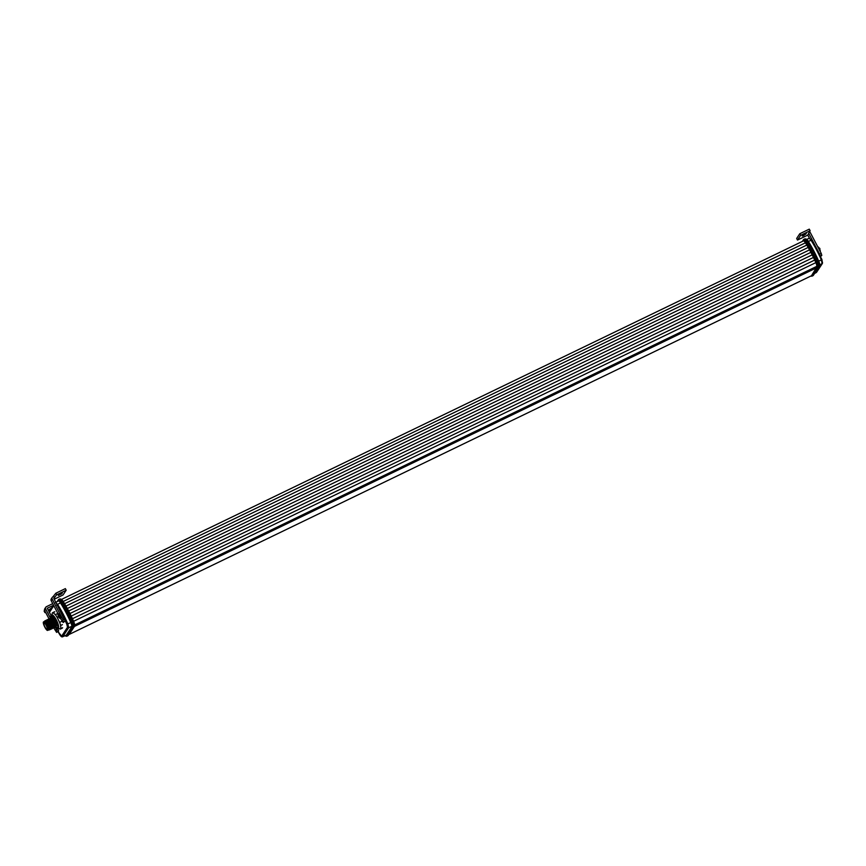 <?xml version="1.0" encoding="UTF-8"?>
<svg xmlns="http://www.w3.org/2000/svg" width="866" height="866" viewBox="0 0 866 866"><rect width="100%" height="100%" fill="white"/><g stroke="black" fill="none" stroke-linecap="round" stroke-linejoin="round"><path stroke-width="1.3" d="M820.318 250.794L818.327 246.994M803.713 235.541L806.322 233.344L802.814 235.108L802.252 236.017L803.713 235.541M804.774 239.005A5.705 1.342 64.2 0 1 804.925 238.875A5.705 1.342 64.2 0 1 805.207 238.864A5.705 1.342 64.2 0 1 807.437 241.289A39.187 9.255 64.2 0 1 813.066 251.097A39.187 9.255 64.2 0 1 818.164 261.727A5.705 1.342 64.2 0 1 819.236 266.392A5.705 1.342 64.2 0 1 819.193 266.479L813.271 275.464A5.705 1.342 64.2 0 1 813.131 275.594A5.705 1.342 64.2 0 1 812.936 275.626M802.381 241.408L803.583 239.579A5.705 1.342 64.2 0 1 803.735 239.449A5.705 1.342 64.2 0 1 806.246 241.863A39.187 9.255 64.2 0 1 811.875 251.67A39.187 9.255 64.2 0 1 816.974 262.301A5.705 1.342 64.2 0 1 818.013 267.053L812.081 276.038A5.705 1.342 64.2 0 1 811.94 276.167A5.705 1.342 64.2 0 1 811.659 276.189L810.933 276.005M819.268 266.306L819.658 265.461A4.979 1.18 -115.8 0 0 819.691 265.386A4.979 1.18 -115.8 0 0 818.76 261.305A38.461 9.093 -115.8 0 0 813.748 250.88A38.461 9.093 -115.8 0 0 808.227 241.246A4.979 1.18 -115.8 0 0 806.278 239.135L805.207 238.864M71.532 626.432L68.674 627.709L67.851 623.931A37.866 8.952 -115.8 0 0 62.969 613.767A37.866 8.952 -115.8 0 0 57.578 604.371L60.339 602.898M57.654 631.043L61.594 636.229L67.494 627.287L66.834 624.256L70.72 622.665M56.81 605.172L57.578 604.371L55.467 602.563M65.491 635.525L62.655 636.759L65.61 635.417M816.454 266.739L74.628 625.198L816.67 266.403A4.525 1.072 64.2 0 0 815.859 262.625A38.007 8.985 64.2 0 0 814.7 260.049L72.452 618.725M71.218 616.094L813.477 257.418A5.434 1.288 -115.8 0 0 814.7 260.049M69.951 613.518L812.211 254.853A5.434 1.288 -115.8 0 0 813.477 257.418M68.652 610.995L810.912 252.32A5.434 1.288 -115.8 0 0 812.211 254.853M67.332 608.517L809.58 249.852A5.434 1.288 -115.8 0 0 810.912 252.32M65.968 606.092L808.216 247.427A5.434 1.288 -115.8 0 0 809.58 249.852M64.571 603.71L806.831 245.046A5.434 1.288 -115.8 0 0 808.216 247.427M803.334 240.997A4.525 1.072 64.2 0 1 803.453 240.889A4.525 1.072 64.2 0 1 805.445 242.805A38.007 8.985 64.2 0 1 806.831 245.046M799.783 233.733L800.617 235.325L810.121 230.735L809.288 229.144L799.783 233.733L796.666 238.475L797.499 240.066L800.617 235.325M810.121 230.735L807.794 235.087L797.499 240.066M809.364 231.882A1.808 1.743 -146.6 0 1 810.392 232.781L821.228 253.413L819.647 254.182L808.812 233.539M820.567 256.498L821.791 255.416L821.228 253.413M801.667 241.755A1.808 1.743 33.4 0 0 801.461 241.841L791.178 246.821M821.791 255.416L820.383 256.098M819.885 255.048L819.647 254.182M809.45 238.258L807.794 235.087M814.57 273.494L816.584 272.26L822.473 263.329L821.888 259.443L811.81 240.239L809.082 238.345L811.832 240.337L819.929 255.199L822.505 262.441L816.032 272.682M808.227 241.495L811.074 240.272A37.866 8.952 64.2 0 1 821.336 259.822L821.856 259.421L821.336 259.822L822.159 263.61L819.766 264.855M821.336 259.822L818.608 261.261M816.79 267.702L74.433 626.421L69.139 634.453L811.496 275.734L816.887 266.793A4.979 1.18 -115.8 0 0 815.988 262.647A38.461 9.093 -115.8 0 0 805.456 242.588A4.979 1.18 -115.8 0 0 803.128 240.596L802.695 241.257M51.7 615.672A7.242 1.71 64.2 0 1 51.733 615.455L52.317 613.074A9.05 2.143 64.2 0 1 52.642 612.684A9.05 2.143 64.2 0 1 53.086 612.663L55.348 614.654A9.05 2.143 64.2 0 1 57.134 617.339L58.39 616.733L57.935 614.438L59.256 615.834L59.559 618.172L60.317 618.324A2.403 0.563 64.2 0 1 60.144 618.302M52.09 607.488L48.767 609.935L51.018 609.123M67.808 635.687A5.705 1.342 -115.8 0 0 68.003 635.655A5.705 1.342 -115.8 0 0 68.143 635.525L74.075 626.529A5.705 1.342 -115.8 0 0 74.119 626.454A5.705 1.342 -115.8 0 0 73.036 621.777A39.187 9.255 -115.8 0 0 67.938 611.158A39.187 9.255 -115.8 0 0 62.309 601.34A5.705 1.342 -115.8 0 0 60.079 598.926L61.15 599.196A4.979 1.18 64.2 0 1 63.099 601.307A38.461 9.093 64.2 0 1 68.63 610.941A38.461 9.093 64.2 0 1 73.632 621.366A4.979 1.18 64.2 0 1 74.563 625.447A4.979 1.18 64.2 0 1 74.53 625.512L74.151 626.356M51.733 615.455A7.242 1.71 64.2 0 1 55.359 618.237A7.242 1.71 64.2 0 1 58.682 626.735A7.242 1.71 64.2 0 1 57.784 627.969A7.242 1.71 64.2 0 1 57.459 627.774M57.134 617.339L59.602 622.416A9.05 2.143 64.2 0 1 60.62 625.512L60.837 628.597L62.612 627.731M47.359 629.106A3.713 0.877 64.2 0 1 47.359 629.095L47.316 628.5M51.733 627.265L52.523 626.887M53.54 626.399L54.103 626.118M43.776 623.466A3.713 0.877 -115.8 0 0 45.238 627.406A3.713 0.877 -115.8 0 0 47.186 629.495A3.713 0.877 -115.8 0 0 47.359 628.835A3.713 0.877 -115.8 0 0 45.909 624.906A3.713 0.877 -115.8 0 0 43.96 622.816A3.713 0.877 -115.8 0 0 43.776 623.466M47.619 630.394L48.409 630.004A4.709 1.115 -115.8 0 0 48.637 629.171A4.709 1.115 -115.8 0 0 46.786 624.191A4.709 1.115 -115.8 0 0 44.318 621.539L43.527 621.918A4.709 1.115 64.2 0 1 45.995 624.57A4.709 1.115 64.2 0 1 47.847 629.55A4.709 1.115 64.2 0 1 47.619 630.394A4.709 1.115 64.2 0 1 45.14 627.731A4.709 1.115 64.2 0 1 43.3 622.751A4.709 1.115 64.2 0 1 43.527 621.918M53.887 627.125L54.569 627.525L55.186 626.508L54.287 623.249L50.823 618.508M55.175 626.616L55.186 626.01C53.313 620.489 51.668 618.281 50.25 619.396M45.822 622.686L48.81 629.744L45.963 622.881A4.709 1.115 -115.8 0 0 45.822 622.686L43.993 621.691M44.707 622.069C46.125 620.965 47.771 623.163 49.643 628.684L46.991 622.816L44.989 621.203M49.578 629.658L50.336 629.485L50.434 628.305L49.535 625.544L47.782 622.427L45.79 620.825M45.497 621.387L45.519 622.059L45.508 621.387M50.423 628.911L49.546 625.533L46.223 620.857M49.936 629.041L51.126 629.106L51.224 627.926L48.572 622.048L46.916 620.446L44.848 620.9M46.288 621.301L46.277 621.312C47.706 620.197 49.351 622.394 51.224 627.915L51.213 628.521M50.726 628.662L51.408 629.052L52.025 628.034L51.126 624.776L47.652 620.045M51.928 628.294L51.126 624.776L47.803 620.088M51.516 628.272L52.198 628.673L52.815 627.655L51.917 624.397L48.442 619.655M52.794 627.763L52.815 627.157C50.932 621.636 49.286 619.428 47.868 620.543M53.508 627.525L52.707 624.007L49.243 619.277L44.675 610.573L45.692 609.036L50.239 617.696M53.584 627.374L52.718 624.007L49.394 619.32M53.097 627.514L53.779 627.904L54.396 626.887L53.497 623.628L50.033 618.898M54.385 626.995L53.508 623.628L50.185 618.941M48.756 629.117L49.741 629.777M51.776 627.428L52.718 627.904M60.988 617.967A2.403 0.563 -115.8 0 0 61.075 617.956A2.403 0.563 -115.8 0 0 61.14 617.902A2.403 0.563 -115.8 0 0 60.468 615.401A2.403 0.563 -115.8 0 0 58.985 613.637A2.403 0.563 -115.8 0 0 58.92 613.691M58.985 613.637L58.228 614.005A2.403 0.563 64.2 0 0 58.174 614.059L51.191 600.69L52.209 599.153A1.808 1.743 -146.6 0 1 52.956 596.793L55.846 593.221L56.68 594.812L53.789 598.384L65.188 621.019L63.131 622.513L60.414 618.27A2.403 0.563 64.2 0 1 60.317 618.324L61.075 617.956M51.278 615.888L47.273 608.268L53.562 605.226L49.189 611.916M55.846 593.221L65.351 588.631L66.184 590.222L63.066 594.953L54.233 599.229M51.191 600.69A1.808 1.743 -146.6 0 1 51.256 598.936L52.274 597.388M56.68 594.812L66.184 590.222M54.58 598.005L53.746 596.414M58.877 594.596L62.384 592.82L61.822 593.73L58.314 595.494L58.877 594.596M52.209 599.153L63.045 619.785L63.131 622.513M64.625 619.028L63.045 619.785M65.188 621.019L63.597 621.788M53.908 628.164L56.615 632.397L58.672 630.903L57.546 627.839M55.835 628.348L57.091 631.671L56.615 632.397M45.584 612.316L44.945 612.619L45.389 611.948M50.466 609.956L48.626 610.844M44.945 612.619L44.112 611.039L44.567 610.346M55.77 602.173L56.788 601.816M52.729 603.645L46.439 606.676A1.808 1.743 33.4 0 0 45.692 609.036M56.528 629.669L58.109 628.911M45.768 607.272L44.751 608.82A1.808 1.743 33.4 0 0 44.675 610.573M57.091 631.671L58.672 630.903M51.354 615.791C53.248 615.975 55.327 618.865 57.6 624.451L58.217 626.995L57.881 627.796L56.82 627.46M57.979 627.731L57.145 627.547M55.705 626.389L55.099 625.533M51.928 616.397C52.534 615.282 53.822 616.321 55.814 619.493C54.082 616.484 52.858 615.228 52.144 615.715L51.928 616.397M51.776 616.473C53.562 615.867 55.651 618.681 58.033 624.906L55.814 619.493M52.447 615.986L51.451 615.726M50.271 618.172L50.163 616.668C50.877 616.181 52.101 617.447 53.833 620.446L56.106 626.053L57.6 624.451M56.063 625.858L56.236 627.947L54.569 627.514M57.448 627.103L56.994 628.207L56.225 627.991M57.264 627.309L56.907 628.261L55.835 627.937M51.44 619.201L51.808 618.14M50.975 618.54L51.397 619.222L50.899 618.584M56.615 624.938C54.342 619.342 52.252 616.451 50.358 616.267L50.163 616.668M51.419 615.737L50.942 616.873C52.804 616.332 54.915 619.212 57.264 625.501M51.31 615.813C53.205 615.997 55.294 618.887 57.557 624.473M51.462 616.473L50.325 616.289C52.22 616.473 54.298 619.363 56.571 624.949M50.78 616.949C52.653 616.408 54.753 619.287 57.102 625.577M53.833 620.446L56.268 625.977M50.856 618.497L51.57 618.064L54.948 623.282L55.121 626.984M55.684 626.627L55.186 625.956M52.447 620.478L52.187 619.677M54.948 623.282L52.902 619.612L51.289 617.891L50.39 618.227M55.088 627.19L52.112 619.991L50.499 618.281L49.589 618.605M54.298 627.579L51.321 620.37L49.698 618.66L48.799 618.984M51.992 627.33L52.566 627.98M52.739 628.131L53.497 627.406L52.501 624.278L50.531 620.76L48.907 619.049L48.009 619.374M52.718 628.337L49.741 621.138L48.117 619.428L47.219 619.753M51.917 628.727L48.951 621.517L47.327 619.807L46.428 620.132M51.126 629.106L48.16 621.907L46.537 620.197L45.638 620.521M48.821 628.857L49.394 629.506M50.336 629.485L49.34 625.804L45.746 620.576M48.344 629.809L49.546 629.874L48.55 626.194L44.956 620.954L44.014 621.636M47.922 630.242L48.788 629.983L45.963 622.881M59.602 622.416L61.389 621.561M54.872 611.797L53.086 612.663M55.348 614.654L57.124 613.799M60.837 628.597A9.05 2.143 64.2 0 1 60.512 628.987A9.05 2.143 64.2 0 1 60.057 629.008L57.784 627.969M62.406 624.646L60.62 625.512M57.492 601.437L58 600.658A4.979 1.18 64.2 0 1 60.328 602.649A38.461 9.093 64.2 0 1 70.86 622.708A4.979 1.18 64.2 0 1 71.759 626.854L65.838 635.85A4.979 1.18 64.2 0 1 65.459 635.98L66.53 636.25A5.705 1.342 -115.8 0 0 66.812 636.229A5.705 1.342 -115.8 0 0 66.963 636.099L72.885 627.103A5.705 1.342 -115.8 0 0 71.856 622.351A39.187 9.255 -115.8 0 0 61.129 601.913A5.705 1.342 -115.8 0 0 58.607 599.51A5.705 1.342 -115.8 0 0 58.466 599.64L57.167 601.61M60.079 598.926A5.705 1.342 -115.8 0 0 59.797 598.936L58.607 599.51M820.059 251.194A2.403 0.563 -115.8 0 0 820.08 251.162A2.403 0.563 -115.8 0 0 819.409 248.661A2.403 0.563 -115.8 0 0 817.926 246.907A2.403 0.563 -115.8 0 0 817.872 246.962M819.647 248.401A4.525 0.617 -27.7 0 1 819.853 248.466L820.015 251.216M66.834 624.256L64.907 620.034M805.759 234.242L805.402 233.56M818.76 261.305L815.988 262.647M61.594 636.229L62.774 636.651L68.674 627.709L67.494 627.287M53.811 605.702L49.427 612.359M59.906 634.778L60.663 634.832M49.221 612.663L49.578 611.504L49.221 612.663M74.649 624.96L816.67 266.403M73.599 621.301L815.859 262.625M63.207 601.469L805.445 242.805M822.505 262.441L822.159 263.61M816.27 272.552L816.616 271.383L816.27 272.552L814.614 273.429M805.456 242.588L808.227 241.246M811.247 275.853L813.271 275.464M816.887 266.793L819.193 266.479M803.128 240.596L803.583 239.579M57.881 614.687L58.228 614.005A2.403 0.563 64.2 0 1 59.711 615.769A2.403 0.563 64.2 0 1 60.382 618.27M59.559 618.172L58.401 616.754A4.525 0.617 -27.7 0 1 59.256 615.834M73.632 621.366L70.86 622.708M68.143 635.525L65.838 635.85M74.075 626.529L71.759 626.854M63.099 601.307L60.328 602.649M58.466 599.64L58 600.658M61.464 593.048L61.822 593.73M817.829 246.951L819.853 248.466M58.336 600.993L55.565 602.465M58.011 631.715L59.927 634.875C61.021 636.586 61.93 637.214 62.655 636.759M61.54 599.402L803.453 240.889M806.246 239.579L809.082 238.345M819.691 265.386L819.236 266.392M813.131 275.594L811.94 276.167M804.925 238.875L803.735 239.449M54.558 627.839L53.053 628.056M54.114 626.15L53.54 626.421M45.552 621.312L44.956 620.954M49.643 629.181L49.546 629.874M47.132 620.543L46.537 620.197M47.922 620.164L47.327 619.807M48.723 619.775L48.117 619.428M49.514 619.396L48.907 619.049M53.605 627.276L53.508 627.958M50.304 619.017L49.698 618.66M51.094 618.627L50.499 618.281M52.913 628.24L52.306 627.893M47.706 620.998L46.916 621.377M60.512 628.987L62.298 628.121M52.642 612.684L54.417 611.829M66.812 636.229L68.003 635.655M74.563 625.447L74.119 626.454"/></g></svg>
